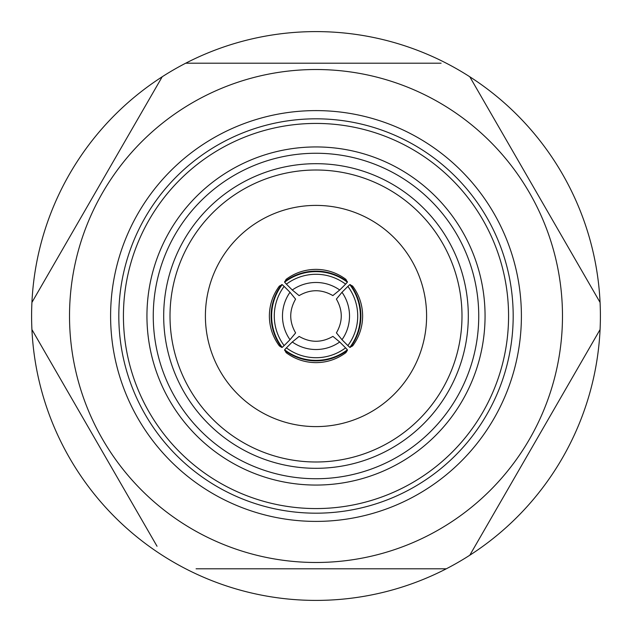 <?xml version="1.0" encoding="UTF-8"?>
<svg xmlns="http://www.w3.org/2000/svg" width="632" height="632" viewBox="0 0 632 632"><rect width="100%" height="100%" fill="white"/><g stroke="black" fill="none" stroke-linecap="round" stroke-linejoin="round"><path stroke-width="0.95" d="M284.605 350.31A51.824 51.753 180 0 0 347.395 350.31L345.894 352.648C337.006 359.205 327.044 362.539 316 362.634C304.956 362.539 294.994 359.205 286.106 352.648L284.605 349.796L286.407 347.861A49.296 49.233 -0 0 0 345.593 347.861L339.716 341.991A41.08 41.025 180 0 1 292.284 341.991L286.407 347.861M345.593 347.861L347.395 349.796A51.824 51.753 180 0 1 284.605 349.796M281.69 284.605A51.824 51.753 -90 0 0 281.69 347.395L279.352 345.894C272.795 337.006 269.461 327.044 269.366 316C269.461 304.956 272.795 294.994 279.352 286.106L282.204 284.605L284.139 286.407A49.296 49.233 90 0 0 284.139 345.593L290.009 339.716A41.08 41.025 -90 0 1 290.009 292.284L284.139 286.407M284.139 345.593L282.204 347.395A51.824 51.753 -90 0 1 282.204 284.605M284.605 282.204L286.106 279.352C294.994 272.795 304.956 269.461 316 269.366C327.044 269.461 337.006 272.795 345.894 279.352L347.395 282.204L345.593 284.139A49.296 49.233 180 0 0 286.407 284.139L284.605 282.204A51.824 51.753 0 0 1 347.395 282.204M284.605 281.69A51.824 51.753 0 0 1 347.395 281.69M349.796 284.605L352.648 286.106C359.205 294.994 362.539 304.956 362.634 316C362.539 327.044 359.205 337.006 352.648 345.894L349.796 347.395L347.861 345.593A49.296 49.233 -90 0 0 347.861 286.407L349.796 284.605A51.824 51.753 90 0 1 349.796 347.395M350.31 284.605A51.824 51.753 90 0 1 350.31 347.395M110.6 316A205.4 205.4 0 0 1 316 110.6A205.4 205.4 0 0 1 521.4 316A205.4 205.4 0 0 1 316 521.4A205.4 205.4 0 0 1 110.6 316M170.008 316A145.992 145.992 0 0 1 316 170.008A145.992 145.992 0 0 1 461.992 316A145.992 145.992 0 0 1 316 461.992A145.992 145.992 0 0 1 170.008 316A145.992 145.992 0 0 0 316 461.992A145.992 145.992 0 0 0 461.992 316M594.894 293.461L600.076 302.436A284.4 284.4 0 0 1 162.211 555.236A284.4 284.4 0 0 1 185.713 63.2A284.4 284.4 0 0 1 600.076 302.436L469.789 76.764M69.52 316A246.48 246.48 0 0 1 316 69.52A246.48 246.48 0 0 1 562.48 316A246.48 246.48 0 0 1 316 562.48A246.48 246.48 0 0 1 69.52 316M441.104 63.2L185.713 63.2M162.211 76.764L31.924 302.436M118.816 316A197.184 197.184 0 0 1 316 118.816A197.184 197.184 0 0 1 513.184 316A197.184 197.184 0 0 1 316 513.184A197.184 197.184 0 0 1 118.816 316M123.43 316A192.57 192.57 0 0 1 316 123.43A192.57 192.57 0 0 1 508.57 316A192.57 192.57 0 0 1 316 508.57A192.57 192.57 0 0 1 123.43 316M146.94 316A169.06 169.06 0 0 1 316 146.94A169.06 169.06 0 0 1 485.06 316A169.06 169.06 0 0 1 316 485.06A169.06 169.06 0 0 1 146.94 316A169.06 169.06 0 0 1 316 146.94A169.06 169.06 0 0 1 485.06 316M426.6 316A110.6 110.6 0 0 1 316 426.6A110.6 110.6 0 0 1 205.4 316A110.6 110.6 0 0 1 316 205.4A110.6 110.6 0 0 1 426.6 316M31.924 329.564L157.028 546.253M196.086 568.8L446.287 568.8M469.789 555.236L600.076 329.564M347.861 286.407L341.991 292.284A41.08 41.025 90 0 1 341.991 339.716L347.861 345.593M341.991 339.716L336.445 332.882M341.991 292.284L336.39 299.094C342.884 310.367 342.884 321.633 336.39 332.906M286.407 284.139L292.284 290.009A41.08 41.025 0 0 1 339.716 290.009L345.593 284.139M339.716 290.009L332.882 295.555M292.284 290.009L299.094 295.61C310.367 289.116 321.633 289.116 332.906 295.61M290.009 292.284L295.555 299.118M290.009 339.716L295.61 332.906C289.116 321.633 289.116 310.367 295.61 299.094M281.69 347.395L282.204 347.395M292.284 341.991L299.118 336.445M339.716 341.991L332.906 336.39C321.633 342.884 310.367 342.884 299.094 336.39M347.395 350.31L347.395 349.796M163.688 316A152.312 152.312 0 0 1 316 163.688A152.312 152.312 0 0 1 468.312 316A152.312 152.312 0 0 1 316 468.312A152.312 152.312 0 0 1 163.688 316M153.26 316A162.74 162.74 0 0 1 316 153.26A162.74 162.74 0 0 1 478.74 316A162.74 162.74 0 0 1 316 478.74A162.74 162.74 0 0 1 153.26 316"/></g></svg>
